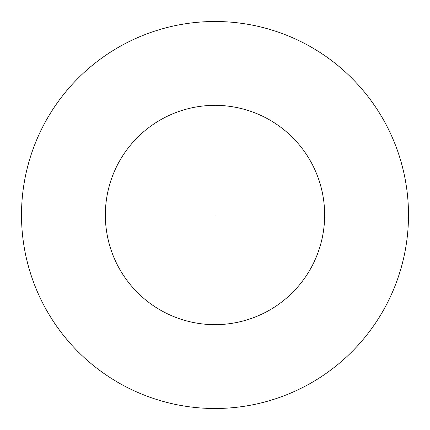 <?xml version="1.0" encoding="UTF-8"?>
<svg xmlns="http://www.w3.org/2000/svg" width="430" height="430" viewBox="0 0 430 430"><rect width="100%" height="100%" fill="white"/><g stroke="black" fill="none" stroke-linecap="round" stroke-linejoin="round"><path stroke-width="0.64" d="M215 21.5A193.5 193.5 0 0 1 408.5 215A193.5 193.5 0 0 1 215 408.5A193.5 193.5 0 0 1 21.5 215A193.5 193.5 0 0 1 215 21.5L215 105.35A109.65 109.65 0 0 1 324.65 215A109.65 109.65 0 0 1 215 324.65A109.65 109.65 0 0 1 105.35 215A109.65 109.65 0 0 1 215 105.35L215 215"/></g></svg>
